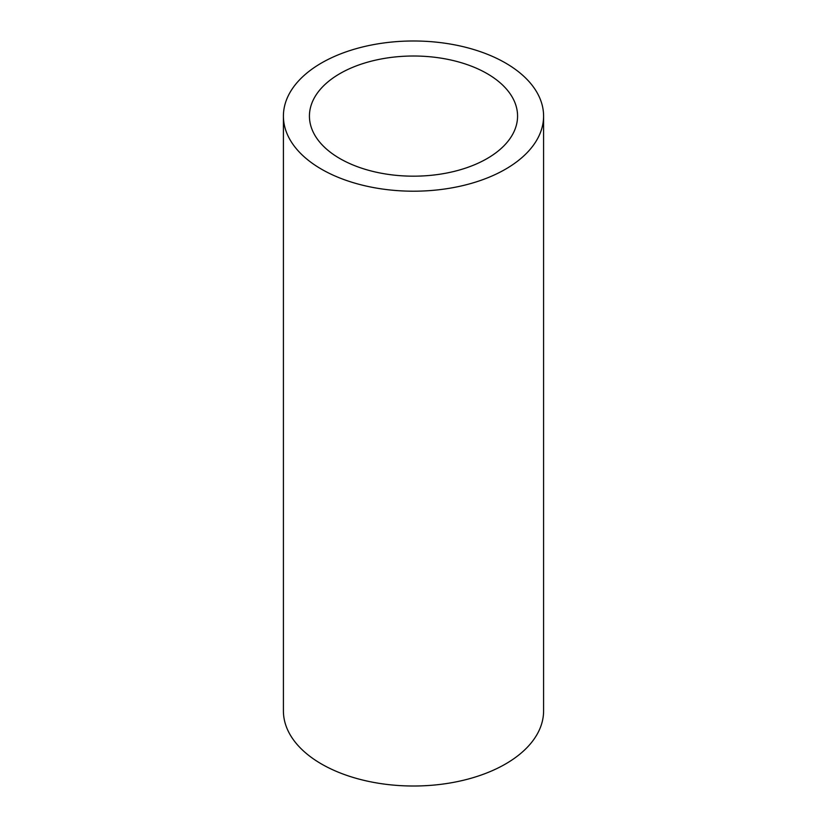 <?xml version="1.0" encoding="UTF-8"?>
<svg xmlns="http://www.w3.org/2000/svg" width="827" height="827" viewBox="0 0 827 827"><rect width="100%" height="100%" fill="white"/><g stroke="black" fill="none" stroke-linecap="round" stroke-linejoin="round"><path stroke-width="1.24" d="M283.413 116.09L283.413 710.91A130.087 75.102 0 0 0 321.517 764.014A130.087 75.102 0 0 0 463.285 780.295A130.087 75.102 0 0 0 543.587 710.91L543.587 116.09A130.087 75.102 0 0 0 505.483 62.986A130.087 75.102 0 0 0 363.715 46.705A130.087 75.102 0 0 0 283.413 116.09A130.087 75.102 0 0 0 321.517 169.204A130.087 75.102 0 0 0 463.285 185.486A130.087 75.102 0 0 0 543.587 116.09M339.907 158.577A104.068 60.082 0 0 0 453.33 171.602A104.068 60.082 0 0 0 517.568 116.09A104.068 60.082 0 0 0 487.093 73.603A104.068 60.082 0 0 0 373.67 60.588A104.068 60.082 0 0 0 309.432 116.09A104.068 60.082 0 0 0 339.907 158.577"/></g></svg>
